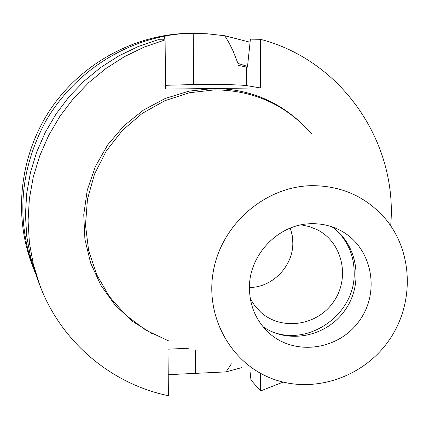 <?xml version="1.0" encoding="UTF-8"?>
<svg xmlns="http://www.w3.org/2000/svg" width="429" height="429" viewBox="0 0 429 429"><rect width="100%" height="100%" fill="white"/><g stroke="black" fill="none" stroke-linecap="round" stroke-linejoin="round"><path stroke-width="0.64" d="M283.119 382.1L260.58 390.948L250.965 380.078L249.962 370.597M188.685 348.23L167.98 349.179L168.415 395.72C111.127 383.96 60.768 341.645 39.704 284.915L36.722 276.989L30.513 256.917L26.727 236.143L25.44 214.956L26.673 193.667L30.438 172.597L36.674 152.054L45.308 132.341L56.204 113.76L69.214 96.584L84.138 81.07L100.751 67.444L118.795 55.909L138.015 46.622L158.103 39.704L165.101 39.87L165.556 89.098L260.349 87.929L260.312 39.291L250.402 39.146L247.458 67.155L246.418 67.042L246.455 85.58C238.122 84.658 220.49 84.315 193.559 84.545L165.524 85.307M260.312 39.291C342.46 60.414 398.053 143.265 390.68 225.718M39.704 284.915L33.301 264.21L29.397 242.766L28.073 220.892L29.354 198.917L33.242 177.156L39.693 155.936L48.611 135.575L59.872 116.377L73.311 98.632L88.728 82.604L105.883 68.527L124.523 56.607L144.358 47.013L165.101 39.87M260.569 374.469L260.58 390.948M35.119 272.554L31.912 264.21C12.94 213.621 20.227 153.426 51.582 107.658C83.103 62.007 136.712 33.676 190.744 33.296L190.835 33.296M250.053 42.219L224.791 35.752L207.277 33.794L193.082 33.285C181.875 33.505 172.608 34.438 165.288 36.079C115.868 45.297 70.731 77.402 45.345 121.922C20.056 169.653 16.082 218.425 33.43 268.238M241.736 367.599L226.121 371.873L168.216 374.673M311.213 223.734C321.085 223.488 330.368 225.498 339.071 229.767C371.047 245.265 381.118 289.881 360.049 319.83C339.618 350.22 294.348 356.772 268.441 332.459C256.124 320.71 249.791 306.033 249.437 288.438C248.643 255.024 278.373 223.97 311.213 223.734M262.977 326.673C288.669 344.664 327.225 336.508 345.361 309.727C363.883 283.215 357.706 244.294 331.719 226.732M168.683 340.932L146.139 330.346L126.11 315.406L109.406 296.637L96.734 274.748L88.637 250.568L85.489 225.053L87.457 199.238L94.493 174.169L106.322 150.879L122.474 130.336L142.272 113.374L164.902 100.676L189.43 92.744L214.838 89.859C253.877 90.305 286.03 104.88 311.309 133.58M311.363 185.66C341.2 185.607 365.771 196.52 385.065 218.399C413.181 251.453 414.666 303.228 389.291 339.945C364.076 376.775 315.197 393.902 274.27 379.472C231.751 364.795 204.617 317.38 213.438 270.683C221.906 223.949 265.186 186.572 311.363 185.66M338.149 231.874C348.756 243.334 354.102 257.035 354.193 272.967C355.303 314.822 307.437 348.032 270.077 330.845M290.31 228.099L292.197 235.301L292.819 242.755C293.243 266.093 272.576 287.462 249.442 287.516M301.196 224.876L309.674 226.651L317.642 229.928C342.637 242.766 350.305 277.987 333.66 301.678C317.487 325.697 281.853 331.134 260.929 312.387L255.014 306.118L250.327 298.836M260.349 87.929L246.455 85.58M224.791 35.752L229.306 43.324L233.178 51.201L237.972 63.412L237.977 65.288L246.418 67.042M163.637 39.833L165.288 36.079M226.121 371.873L231.392 363.819M168.216 374.319L168.441 374.699M247.458 66.415L237.972 63.412M152.622 333.971L132.389 321.262L114.902 304.837L100.82 285.237L90.685 263.138L84.91 239.328L83.752 214.677L87.275 190.09L95.377 166.49L107.77 144.761L123.992 125.724L143.425 110.092L165.342 98.429L188.91 91.157L213.245 88.508C246.294 88.637 274.903 99.49 299.061 121.069M193.211 33.28L193.559 84.545M193.141 33.28L193.49 84.545M195.517 373.166L195.367 350.67M195.452 373.166L195.297 350.649M193.082 33.285L190.744 33.296"/></g></svg>
